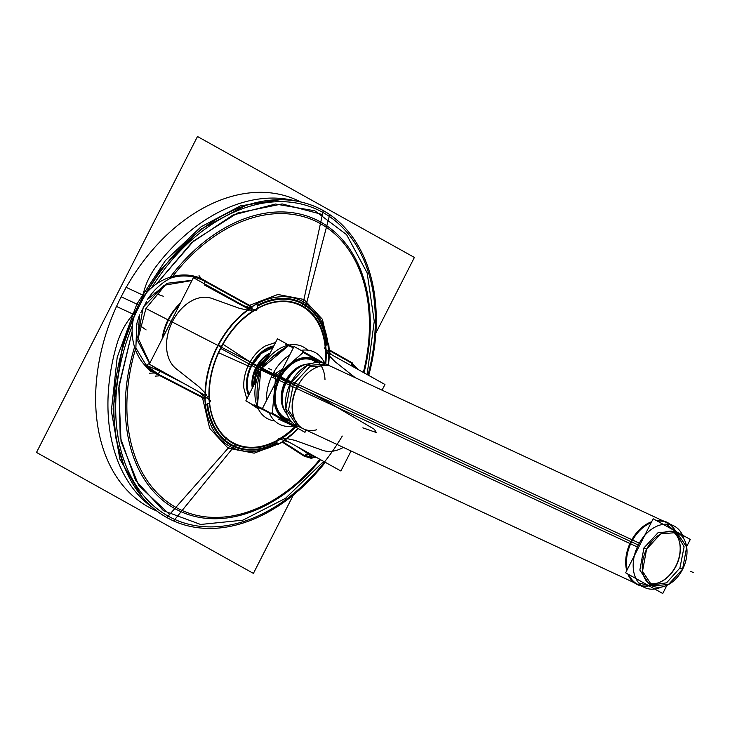 <?xml version="1.0" encoding="UTF-8"?>
<svg xmlns="http://www.w3.org/2000/svg" width="730" height="730" viewBox="0 0 730 730"><rect width="100%" height="100%" fill="white"/><g stroke="black" fill="none" stroke-linecap="round" stroke-linejoin="round"><path stroke-width="1.09" d="M666.928 585.323L662.758 593.499L625.637 572.804L653.177 518.756L690.297 539.452L686.62 546.67M648.733 583.617A29.182 20.403 114.9 0 0 675.816 566.078A29.182 20.403 114.9 0 0 673.042 531.358A29.182 20.403 114.9 0 1 675.816 566.078A29.182 20.403 114.9 0 0 673.042 531.358A29.182 20.403 114.9 0 1 675.816 566.078A29.182 20.403 114.9 0 1 648.733 583.617A29.182 20.403 114.9 0 0 675.816 566.078A29.182 20.403 114.9 0 1 648.733 583.617M649.016 585.834A34.52 24.136 -65.1 0 1 627.837 574.036M626.723 570.668A34.52 24.136 -65.1 0 1 631.888 539.662M639.069 543.531L640.237 544.16M676.81 564.527A28.771 20.111 -65.1 0 1 658.716 582.668A28.771 20.111 -65.1 0 1 648.24 583.161M638.741 582.942L648.213 585.387M650.977 585.323A34.109 23.844 -65.1 0 1 628.84 574.592A34.109 23.844 114.9 0 0 648.906 585.779A34.109 23.844 -65.1 0 1 628.84 574.592A34.109 23.844 114.9 0 0 648.906 585.779M627.243 569.646A34.109 23.844 -65.1 0 1 631.587 541.925A34.109 23.844 -65.1 0 1 651.16 522.707A34.109 23.844 114.9 0 0 631.587 541.925A34.109 23.844 114.9 0 0 627.243 569.646A34.109 23.844 -65.1 0 1 631.587 541.925A34.109 23.844 -65.1 0 1 651.16 522.707A34.109 23.844 114.9 0 0 631.587 541.925A34.109 23.844 114.9 0 0 627.243 569.646M637.363 546.925L638.549 547.473M321.538 365.821A34.456 24.09 -65.1 0 0 296.553 388.46L629.926 543.521A34.52 24.136 -65.1 0 1 651.653 521.749M656.48 520.59A34.52 24.136 -65.1 0 1 675.46 531.175M672.376 531.267A28.771 20.111 -65.1 0 1 678.745 539.607A28.771 20.111 -65.1 0 1 675.177 567.739M674.785 530.801L666.089 524.149M675.378 531.13A34.109 23.844 114.9 0 0 657.456 521.138A34.109 23.844 -65.1 0 1 675.378 531.13A34.109 23.844 114.9 0 0 657.456 521.138A34.109 23.844 -65.1 0 1 675.268 530.92M273.339 346.85A31.125 21.763 114.9 0 0 251.047 367.254L218.352 352.617A77.042 53.865 -65.1 0 1 287.784 301.308A77.042 53.865 -65.1 0 1 325.744 363.978A34.109 23.844 -65.1 0 0 289.6 385.221L296.289 388.333M630.656 543.859L637.345 546.971A34.109 23.844 -65.1 0 1 673.516 525.737A34.109 23.844 -65.1 0 1 683.928 539.005M328.491 365.255L309.639 366.834L293.25 384.555L290.586 383.314L306.983 365.602L325.826 364.024L328.491 365.255A81.55 57.022 114.9 0 0 328.71 343.903A34.109 16.014 -6.4 0 0 324.896 345.993M661.599 587.011A34.109 23.844 -65.1 0 1 644.745 587.595L297.01 425.846A34.109 23.844 -65.1 0 1 291.544 381.407L298.232 384.518M298.497 384.637L631.87 539.707M632.6 540.045L639.288 543.157A34.109 23.844 -65.1 0 0 644.745 587.595M293.25 384.555L288.514 410.187L299.72 427.105L297.064 425.873L285.859 408.955L290.586 383.314L293.25 384.555M295.668 421.429A34.456 24.09 -65.1 0 1 298.515 384.61M285.622 379.454L287.428 380.293M285.001 381.078L287.355 382.173L285.001 381.078M316.346 362.509A31.974 22.356 114.9 0 0 279.964 378.496A31.974 22.356 -65.1 0 1 316.346 362.509A31.974 22.356 114.9 0 0 279.964 378.496A31.974 22.356 114.9 0 0 289.792 419.595A31.974 22.356 -65.1 0 1 279.964 378.496A31.974 22.356 -65.1 0 1 316.346 362.509A31.974 22.356 114.9 0 0 279.964 378.496L285.33 381.233A27.713 19.372 -65.1 0 0 284.472 410.333A27.713 19.372 -65.1 0 1 285.33 381.233A27.713 19.372 -65.1 0 0 284.472 410.333A27.713 19.372 -65.1 0 1 285.33 381.233A27.713 19.372 -65.1 0 1 305.834 364.398A27.713 19.372 -65.1 0 0 285.33 381.233L279.964 378.496L285.33 381.233A27.713 19.372 -65.1 0 1 305.834 364.398A27.713 19.372 -65.1 0 0 285.33 381.233A27.713 19.372 -65.1 0 1 305.834 364.398M284.043 382.556L285.85 383.396M303.424 365.219A27.795 19.436 -65.1 0 0 285.056 383.031L278.86 380.202A32.759 22.904 -65.1 0 1 317.55 362.418M315.807 361.067A32.795 22.931 -65.1 0 1 317.504 362.418M283.541 407.96A27.795 19.436 -65.1 0 1 286.644 379.919L280.703 376.58M290.476 420.535A32.795 22.931 -65.1 0 1 288.35 420.115M306.025 430.28L304.985 432.315L262.408 408.572L294.044 346.476L324.54 363.476M324.987 379.6A33.48 23.406 114.9 0 0 307.038 357.49A33.48 23.406 114.9 0 0 279.043 377.985A33.48 23.406 114.9 0 1 318.417 362.399A33.48 23.406 114.9 0 0 279.043 377.985A33.48 23.406 114.9 0 0 291.051 421.246A33.48 23.406 114.9 0 1 279.043 377.985A33.48 23.406 114.9 0 0 291.051 421.246A33.48 23.406 114.9 0 1 279.043 377.985A33.48 23.406 114.9 0 0 291.051 421.246M293.451 426.019A40.104 28.041 -65.1 0 1 268.987 412.24M266.541 400.451A40.104 28.041 -65.1 0 1 273.704 372.355L279.188 375.631M290.504 420.571A32.759 22.904 -65.1 0 1 280.721 376.543M278.623 419.13L294.938 426.712A76.221 53.29 114.9 0 1 279.38 438.839M295.805 427.114L297.192 425.928M289.728 354.953A40.104 28.041 -65.1 0 0 271.423 376.844L277.236 379.472M301.061 350.391A40.104 28.041 -65.1 0 1 324.813 363.586M286.644 343.967L293.661 347.224M264.598 362.92L259.159 367.591M272.226 413.974L275.803 375.329L258.621 367.336L257.973 368.613L275.155 376.607L303.826 351.96M273.996 374.49L282.574 368.988L273.996 374.49M270.967 358.211L288.578 345.628L293.351 347.845L288.578 345.628L293.351 347.845L288.578 345.628L262.043 367.993M293.351 347.845L288.578 345.628C276.779 352.298 267.6 360.182 261.057 369.289L272.5 374.599L261.057 369.289C267.6 360.182 276.779 352.298 288.578 345.628C276.779 352.298 267.6 360.182 261.057 369.289L272.5 374.599L261.057 369.289C257.288 380.43 256.148 392.795 257.626 406.364L262.563 408.663M258.484 368.851L257.763 376.543M255.044 405.98L271.359 413.563M273.294 375.74L273.394 376.826M260.847 369.955L257.489 404.858M254.615 404.913L262.417 408.554M271.797 412.906L296.891 426.904M264.607 410.424L269.334 413.07L264.607 410.424M274.763 420.936A40.104 28.041 -65.1 0 1 262.079 366.953M259.798 371.433A40.104 28.041 -65.1 0 1 307.686 350.144M285.558 344.177L293.369 347.809M321.592 362.682L302.74 352.17M287.51 344.368L277.464 338.766L266.468 360.346M257.006 378.925L245.827 400.861L257.608 407.431M257.142 370.019L258.32 370.566M258.922 367.801A25.577 17.885 -65.1 0 1 268.083 357.171A25.577 17.885 -65.1 0 0 259.059 367.537A25.577 17.885 -65.1 0 1 268.083 357.171A25.577 17.885 -65.1 0 0 259.059 367.537A25.577 17.885 -65.1 0 1 268.083 357.171M258.602 367.154L256.695 366.132A26.645 18.624 -65.1 0 0 252.297 388.159M254.551 383.743A25.577 17.885 -65.1 0 1 258.384 368.814L256.632 367.975A26.161 18.287 114.9 0 0 252.918 386.946L256.632 367.975L258.384 368.814A25.577 17.885 -65.1 0 1 258.384 368.805A25.577 17.885 -65.1 0 0 258.384 368.814A25.577 17.885 -65.1 0 1 258.384 368.805A25.577 17.885 -65.1 0 0 258.384 368.814L256.632 367.975A26.161 18.287 114.9 0 0 252.918 386.946A26.161 18.287 114.9 0 1 256.632 367.975L258.384 368.814A25.577 17.885 -65.1 0 0 254.551 383.743A25.577 17.885 -65.1 0 1 258.384 368.814A25.577 17.885 -65.1 0 0 254.551 383.743A25.577 17.885 -65.1 0 1 258.384 368.814L256.632 367.975A26.161 18.287 114.9 0 0 252.918 386.946M255.062 382.73A25.66 17.94 -65.1 0 1 258.374 370.046A25.66 17.94 -65.1 0 0 258.165 370.493L255.181 369.115A26.645 18.624 -65.1 0 1 270.2 353.019M252.762 364.069A30.268 2.464 29.5 0 1 256.695 366.141M251.923 365.648L255.901 367.61L251.923 365.648A30.268 1.113 27 0 1 255.901 367.61A30.268 1.113 -153 0 0 251.923 365.648A30.268 1.113 27 0 1 255.901 367.61A30.268 1.113 -153 0 0 251.923 365.648A30.268 1.113 27 0 1 255.901 367.61M269.616 354.169L256.632 367.975A26.161 18.287 114.9 0 1 269.616 354.169A26.161 18.287 114.9 0 0 256.632 367.975A26.161 18.287 114.9 0 1 269.616 354.169A26.161 18.287 114.9 0 0 256.632 367.975M260.135 366.752A25.66 17.94 -65.1 0 1 267.609 358.101M681.747 570.878A29.419 20.568 114.9 0 0 677.038 532.553A29.419 20.568 114.9 0 0 645.84 550.858M289.627 385.175L285.85 383.414A29.419 20.568 114.9 0 1 311.007 363.732M646.588 549.17L643.933 547.938L658.068 532.654L674.328 531.294L676.984 532.526L660.723 533.885L646.588 549.17L642.51 571.28L652.173 585.871L649.508 584.639L639.854 570.048L643.933 547.938L646.588 549.17M675.652 531.987L684.11 546.807L679.913 567.995L682.568 569.227L686.647 547.117L676.984 532.526M291.288 381.872L287.52 380.12A29.419 20.568 114.9 0 0 287.291 414.722M647.51 547.573A29.419 20.568 114.9 0 0 652.228 585.898A29.419 20.568 114.9 0 0 683.426 567.593M652.2 585.889L668.443 584.502L682.568 569.227L679.913 567.995L666.572 582.823L650.904 585.195M375.868 333.062L414.394 257.444L197.483 136.501L36.5 452.445L253.41 573.397L293.378 494.949M141.948 496.756L119.912 459.243L111.343 410.954L117.211 357.244L136.848 304.091L138.572 304.894L121.162 296.8A170.537 119.236 -65.1 0 0 156.932 511.064A170.537 119.236 -65.1 0 1 121.162 296.8A170.537 119.236 -65.1 0 0 156.932 511.064A170.537 119.236 -65.1 0 1 121.162 296.8A170.537 119.236 -65.1 0 1 300.714 201.964A170.537 119.236 -65.1 0 0 121.162 296.8L138.572 304.894L136.848 304.091L165.354 260.628L201.051 226.802L240.553 205.842L280.11 199.728M134.603 314.858L116.125 306.272M245.143 205.769L200.531 229.375L161.047 269.169L146.21 292.319M143.947 291.27C146.173 282.921 150.143 274.745 155.864 266.76A170.537 119.236 -65.1 0 1 295.477 200.942A170.537 119.236 -65.1 0 0 155.864 266.76C150.143 274.745 146.173 282.921 143.947 291.27C146.173 282.921 150.143 274.745 155.864 266.76A170.537 119.236 -65.1 0 1 295.477 200.942A170.537 119.236 114.9 0 0 155.864 266.76C150.143 274.745 146.173 282.921 143.947 291.27L141.702 298.953M144.275 295.769L125.843 287.2M135.597 310.925L130.661 317.368C125.14 324.211 120.788 332.387 117.585 341.877A170.537 119.236 114.9 0 0 152.78 507.724A170.537 119.236 -65.1 0 1 117.585 341.877A170.537 119.236 -65.1 0 0 152.78 507.724A170.537 119.236 -65.1 0 1 117.585 341.877C120.788 332.387 125.14 324.211 130.661 317.368C125.14 324.211 120.788 332.387 117.585 341.877C120.788 332.387 125.14 324.211 130.661 317.368L135.597 310.925L130.661 317.368M132.915 318.417L122.768 344.295L113.104 408.827L116.033 438.995L124.045 466.114M135.342 349.734A159.313 111.389 114.9 0 0 174.032 506.301A159.313 111.389 114.9 0 0 319.886 459.298A159.313 111.389 -65.1 0 1 174.032 506.301A159.313 111.389 -65.1 0 1 135.342 349.734A159.313 111.389 114.9 0 0 174.032 506.301A159.313 111.389 114.9 0 0 319.886 459.298A159.313 111.389 -65.1 0 1 174.032 506.301A159.313 111.389 -65.1 0 1 135.342 349.734M206.882 404.119A79.588 55.653 114.9 0 0 277.044 442.918M134.502 347.298A160.874 112.484 114.9 0 0 172.417 507.204A160.874 112.484 114.9 0 0 320.534 459.663M282.592 442.289L254.186 453.166L228.143 448.193L209.674 428.355L202.465 397.613M204.893 398.954A81.158 56.739 -65.1 0 0 277.172 443.94A81.158 56.739 -65.1 0 1 204.893 398.954A81.158 56.739 114.9 0 0 277.172 443.94A81.158 56.739 -65.1 0 1 204.893 398.954A81.158 56.739 114.9 0 0 268.759 447.828M162.279 372.063L161.001 371.442L162.279 372.063M177.965 380.166L160.545 371.205L153.145 366.332L160.545 371.205L157.351 374.353L205.002 398.963L208.415 396.235M149.787 363.239L137.714 337.251L143.29 307.138L164.214 285.257L191.917 280.557L164.214 285.257L143.29 307.138L137.714 337.251L149.787 363.239L145.389 365.684L158.082 374.709L158.346 374.198M159.195 375.22C134.922 365.684 124.447 331.968 138.353 305.35C151.329 277.665 184.918 266.642 206.782 281.807C184.918 266.642 151.329 277.665 138.353 305.35C124.447 331.968 134.922 365.684 159.195 375.22M147.287 299.619L152.789 292.255L147.287 299.619L152.789 292.255L147.287 299.619L167.234 283.258L192.045 280.293L167.234 283.258L147.287 299.619L167.234 283.258L192.045 280.293L167.234 283.258L147.287 299.619L152.789 292.255C158.948 285.448 165.236 280.621 171.641 277.765C183.166 274.453 194.362 275.712 205.239 281.552A4.261 1.935 -61 0 0 204.619 283.934A4.261 1.935 119 0 1 205.239 281.552L251.33 307.02A4.261 2.126 -62.2 0 0 251.23 307.312A4.261 2.126 117.8 0 1 251.33 307.02L205.239 281.552L251.33 307.02A4.261 2.126 117.8 0 0 251.23 307.312A4.261 2.126 117.8 0 1 251.33 307.02L205.239 281.552A4.261 1.935 -61 0 0 204.619 283.934A4.261 1.935 119 0 1 205.239 281.552C194.362 275.712 183.166 274.453 171.641 277.765C183.166 274.453 194.362 275.712 205.239 281.552C194.362 275.712 183.166 274.453 171.641 277.765C165.236 280.621 158.948 285.448 152.789 292.255C158.948 285.448 165.236 280.621 171.641 277.765C165.236 280.621 158.948 285.448 152.789 292.255C158.948 285.448 165.236 280.621 171.641 277.765M184.982 384.08L160.7 371.515A4.261 1.935 -62.8 0 0 158.1 374.07L204.856 398.224A4.261 2.126 118.6 0 1 205.075 397.905A4.261 2.126 -61.4 0 0 204.856 398.224L158.1 374.07A4.261 1.935 117.2 0 1 160.7 371.515L184.982 384.08L160.7 371.515A4.261 1.935 -62.8 0 0 158.1 374.07L204.856 398.224A4.261 2.126 118.6 0 1 205.075 397.905A4.261 2.126 -61.4 0 0 204.856 398.224L158.1 374.07A4.261 1.935 117.2 0 1 160.7 371.515L146.182 365.237L135.871 347.982L136.775 323.664L139.53 314.831L137.824 341.01L149.632 363.54L137.824 341.01L139.53 314.831L137.824 341.01L149.632 363.54L137.824 341.01L139.53 314.831L136.775 323.664L139.53 314.831M147.04 291.763L147.57 291.808M153.829 292.894L163.264 296.243M140.78 312.841L146.42 301.773M149.321 373.194L154.778 372.984M199.025 275.639L201.498 278.933M162.881 337.534A43.462 30.386 -65.1 0 1 179.708 304.519M198.916 277.345L192.291 275.876M165.756 284.454L145.945 308.434L137.952 339.003M144.312 364.544L150.8 371.78M214.072 299.218L211.371 298.241M251.056 307.932L243.829 305.788M247.89 310.195A80.957 56.602 114.9 0 0 205.504 393.379A80.957 56.602 -65.1 0 1 247.89 310.195L239.413 308.334L211.864 298.424L239.413 308.334L247.89 310.195L239.413 308.334L247.89 310.195L251.166 309.921L247.89 310.195L239.413 308.334L211.864 298.424A39.703 27.758 114.9 0 0 172.463 321.547A39.703 27.758 114.9 0 0 176.076 368.659L199.299 387.055L205.504 393.388A80.957 56.602 -65.1 0 1 247.89 310.195A80.957 56.602 114.9 0 0 205.504 393.379L199.299 387.055L176.076 368.659L199.299 387.055L205.504 393.388A80.957 56.602 -65.1 0 1 247.89 310.195L251.166 309.921M204.464 285.001L251.905 310.88L252.005 306.719L205.039 280.767L204.154 283.669M250.728 308.343L256.65 310.505L257.234 308.443M273.841 345.883A32.02 22.393 114.9 0 0 251.275 365.146A32.02 22.393 -65.1 0 1 273.841 345.883A32.02 22.393 114.9 0 0 251.275 365.146A32.02 22.393 114.9 0 0 248.565 395.487A32.02 22.393 -65.1 0 1 251.275 365.146A32.02 22.393 114.9 0 0 248.565 395.487A32.02 22.393 -65.1 0 1 251.275 365.146L220.442 348.283L251.275 365.146A32.02 22.393 -65.1 0 1 273.841 345.883A32.02 22.393 114.9 0 0 251.275 365.146A32.02 22.393 114.9 0 0 248.565 395.487M246.804 398.936L243.875 388.196C243.273 380.111 244.988 372.017 249.03 363.923L251.841 365.456L249.03 363.923C253.21 355.893 258.666 349.889 265.419 345.91L275.575 342.47M269.151 348.657A29.629 20.714 -65.1 0 1 272.956 347.617M249.377 393.89A29.629 20.714 -65.1 0 1 248.793 392.421M249.067 394.501A31.125 21.763 114.9 0 1 252.817 363.768L222.714 344.049M258.265 408.855L249.277 402.787M298.305 428.592A81.55 57.022 114.9 0 1 277.291 444.78A34.109 17.821 61.8 0 1 276.843 440.272M324.941 363.631A76.221 53.29 114.9 0 0 325.169 348.931M327.232 352.325L328.755 355.282A80.957 56.602 -65.1 0 1 328.062 365.064A80.957 56.602 114.9 0 0 328.755 355.282L334.96 361.615L328.755 355.282A80.957 56.602 -65.1 0 1 328.062 365.064A80.957 56.602 114.9 0 0 328.755 355.282L334.96 361.615L328.755 355.282L327.232 352.325L328.755 355.282A80.957 56.602 -65.1 0 1 328.062 365.064M325.598 349.323A76.805 53.701 -65.1 0 1 325.306 363.786A76.805 53.701 -65.1 0 0 325.598 349.323A76.805 53.701 -65.1 0 1 325.306 363.786A76.805 53.701 -65.1 0 0 325.598 349.323M295.276 426.904A76.805 53.701 -65.1 0 1 279.937 439.004A76.805 53.701 -65.1 0 0 295.276 426.904A76.805 53.701 -65.1 0 1 279.937 439.004A76.805 53.701 -65.1 0 0 295.276 426.904M283.176 438.785L286.37 438.474A80.957 56.602 114.9 0 0 297.904 428.373A80.957 56.602 -65.1 0 1 286.37 438.474L283.176 438.785L286.37 438.474L294.847 440.327L286.37 438.474L283.176 438.785L286.37 438.474A80.957 56.602 114.9 0 0 297.904 428.373A80.957 56.602 -65.1 0 1 286.37 438.474L294.847 440.327L322.395 450.246A39.703 27.758 114.9 0 0 343.337 447.399A39.703 27.758 114.9 0 1 322.395 450.246A39.703 27.758 114.9 0 0 343.337 447.399A39.703 27.758 114.9 0 1 322.395 450.246A39.703 27.758 114.9 0 0 343.337 447.399M283.149 440.144L278.577 438.611L277.427 440.418M312.988 455.447L309.046 454.014L312.988 455.447L309.046 454.014L300.97 448.749M309.055 454.014L304.538 456.414L282.081 441.978M296.781 446.413L308.297 453.814A4.261 3.833 -56.8 0 0 304.62 455.766A4.261 3.833 123.2 0 1 308.297 453.814L309.73 455.812L308.297 453.814L296.781 446.413L308.297 453.814L311.984 457.683L309.73 455.812L311.984 457.683L304.629 455.766L311.984 457.683L315.944 457.099L311.984 457.683L304.629 455.766A4.261 3.833 123.2 0 1 308.297 453.814L311.984 457.683L315.944 457.099L311.984 457.683L308.297 453.814L296.781 446.413L308.297 453.814A4.261 3.833 -56.8 0 0 304.62 455.766L290.44 446.495M284.079 440.664L289.235 442.207M351.066 450.994L340.873 471.005L284.435 439.533M382.055 390.176L384.956 384.482L328.518 353.019M334.96 361.615L355.327 377.738L334.96 361.615L355.327 377.738L334.96 361.615L328.755 355.282M332.232 355.081L329.221 352.198M329.321 354.05L328.281 349.25M329.157 349.77L352.216 362.828L351.878 366.04M329.175 350.446L351.76 363.248L357.098 368.951L351.76 363.248A4.261 3.833 -60.5 0 0 351.65 365.912A4.261 3.833 119.5 0 1 351.76 363.248L329.175 350.446L351.76 363.248A4.261 3.833 119.5 0 0 351.65 365.912A4.261 3.833 119.5 0 1 351.76 363.248L329.175 350.446M325.325 346.403L324.558 348.374L328.281 351.586M325.142 346.713A76.458 53.463 114.9 0 0 257.097 308.754A76.458 53.463 -65.1 0 1 325.142 346.713A76.458 53.463 114.9 0 0 257.097 308.754A76.458 53.463 -65.1 0 1 325.142 346.713M251.932 306.637A81.158 56.739 -65.1 0 1 327.925 344.286A81.158 56.739 114.9 0 0 251.932 306.637A81.158 56.739 -65.1 0 1 327.925 344.286A81.158 56.739 -65.1 0 0 251.932 306.637M327.077 344.724A79.588 55.653 114.9 0 0 257.188 305.423M364.014 372.802A160.883 112.484 114.9 0 0 317.331 220.278A160.883 112.484 114.9 0 0 170.327 276.998M249.477 305.359L277.884 294.482L303.926 299.455L322.395 319.293L329.604 350.026M328.29 349.195A81.158 56.739 114.9 0 0 262.344 301.171M363.367 372.446A159.313 111.389 114.9 0 0 317.568 222.13A159.313 111.389 114.9 0 0 172.754 276.314A159.313 111.389 -65.1 0 1 317.568 222.13A159.313 111.389 -65.1 0 1 363.367 372.446A159.313 111.389 114.9 0 0 317.568 222.13A159.313 111.389 114.9 0 0 172.754 276.314A159.313 111.389 -65.1 0 1 317.568 222.13A159.313 111.389 -65.1 0 1 363.367 372.446M351.322 362.399L358.293 369.617L351.322 362.399M316.984 457.683L303.726 455.803L316.984 457.683M313.809 455.903L311.847 458.495L304.209 456.186M336.822 363.084L334.541 361.277M320.187 449.452L322.888 450.428M310.241 453.914L309.027 453.996M308.982 454.005L308.425 454.042M209.501 402.157A76.458 53.463 114.9 0 0 277.564 440.09A76.458 53.463 -65.1 0 1 209.501 402.157A76.458 53.463 114.9 0 0 277.564 440.09A76.458 53.463 -65.1 0 1 209.501 402.157M209.337 402.449L210.669 400.743L205.605 396.91M206.554 395.231L205.623 393.589M198.286 391.499L205.449 397.439M197.447 385.586L199.719 387.384M161.713 371.105L159.77 371.159M161.12 371.506L162.37 371.47L161.12 371.506M162.115 339.048A43.681 30.541 -65.1 0 1 180.447 303.06A43.681 30.541 114.9 0 0 162.115 339.048A43.681 30.541 -65.1 0 1 180.447 303.06A43.681 30.541 -65.1 0 0 162.115 339.048M205.741 395.651L149.303 364.188L193.386 277.665L249.824 309.137M239.413 308.334L211.864 298.424A39.703 27.758 114.9 0 0 172.463 321.547A39.703 27.758 114.9 0 0 176.076 368.659L199.299 387.055M209.692 401.865A76.221 53.29 114.9 0 0 209.793 402.878A34.109 16.014 173.6 0 0 205.559 404.767A81.55 57.022 114.9 0 1 256.96 303.899A34.109 17.812 -118.3 0 0 257.836 308.598A76.221 53.29 114.9 0 0 256.969 309.073M255.235 310.067A76.221 53.29 114.9 0 0 209.51 399.757M160.545 371.205L153.145 366.332M158.1 374.07L146.182 365.237L135.871 347.982L146.182 365.237L160.7 371.515A4.261 1.935 -62.8 0 0 158.1 374.07L146.182 365.237L160.7 371.515L146.182 365.237L158.1 374.07L146.182 365.237L159.587 371.086M137.906 324.102L146.109 329.933M135.871 347.982L136.775 323.664L135.871 347.982L136.775 323.664L135.871 347.982L146.182 365.237M173.64 520.937L235.635 444.643A77.042 53.865 -65.1 0 1 220.451 348.265A77.042 53.865 -65.1 0 1 305.405 307.722L329.741 214.583A172.371 120.523 -65.1 0 0 139.667 305.304A172.371 120.523 -65.1 0 0 173.64 520.937M323.253 210.669L322.414 214.52L282.136 203.916L237.414 213.078L193.742 240.863L156.503 283.879L191.661 242.716L232.843 215.085L275.493 204.035L314.867 210.806L346.595 234.64L367.144 272.892L374.253 321.319L367.117 374.536M323.664 461.406L285.494 498.344L242.871 520.18L200.595 524.468L163.447 510.708L135.607 480.459L120.213 437.133L119.008 385.613L132.13 331.712L118.753 388.041L121.034 441.467L138.7 485.413L169.579 514.486L166.924 517.488M276.998 442.453A78.876 55.151 114.9 0 1 207.585 403.809A78.876 55.151 114.9 0 0 276.998 442.453A78.876 55.151 114.9 0 1 207.585 403.809A78.876 55.151 114.9 0 0 231.346 444.561A78.876 55.151 114.9 0 1 207.585 403.809A78.876 55.151 114.9 0 0 231.346 444.561L168.137 516.119A170.537 119.236 -65.1 0 1 132.477 325.297A170.537 119.236 -65.1 0 0 168.137 516.119A170.537 119.236 -65.1 0 1 132.477 325.297A170.537 119.236 -65.1 0 0 160.308 511.173A170.537 119.236 -65.1 0 0 324.531 461.889A170.537 119.236 -65.1 0 1 160.308 511.173A170.537 119.236 -65.1 0 1 132.477 325.297M370.484 364.635A170.537 119.236 -65.1 0 0 309.849 206.563A170.537 119.236 -65.1 0 0 151.566 287.83A170.537 119.236 -65.1 0 1 322.87 212.43L302.913 304.109A78.876 55.151 114.9 0 0 257.325 306.189A78.876 55.151 114.9 0 1 302.913 304.109A78.876 55.151 114.9 0 0 257.325 306.189A78.876 55.151 114.9 0 1 326.684 344.934A78.876 55.151 114.9 0 0 257.325 306.189A78.876 55.151 114.9 0 1 326.684 344.934M325.288 462.309A172.371 120.523 -65.1 0 1 150.261 505.489A172.371 120.523 -65.1 0 1 144.786 295.778M295.687 427.132A77.042 53.865 -65.1 0 1 222.13 434.596A77.042 53.865 -65.1 0 1 222.741 344.012M342.279 436.065A170.537 119.236 -65.1 0 1 178.038 520.818A170.537 119.236 -65.1 0 1 124.1 349.624M134.959 315.05A172.371 120.523 -65.1 0 1 303.178 202.557A172.371 120.523 -65.1 0 1 368.732 375.43M639.389 545.812L638.184 545.21M630.857 541.587L297.484 386.526M286.607 381.827L285.813 381.462M279.964 378.496A31.974 22.356 114.9 0 0 289.792 419.595A31.974 22.356 -65.1 0 1 279.964 378.496L285.33 381.233L279.964 378.496A31.974 22.356 114.9 0 0 289.792 419.595M278.212 377.547L275.721 376.242M690.735 571.371L693.5 572.658L690.735 571.371M290.531 383.296L638.275 545.036L290.531 383.296M316.619 429.797A34.109 23.844 -65.1 0 1 294.564 419.248A34.109 23.844 -65.1 0 1 297.22 386.398M286.315 380.512L280.32 377.273M284.472 410.333A27.713 19.372 -65.1 0 1 285.33 381.233M318.417 362.399A33.48 23.406 114.9 0 0 279.043 377.985A33.48 23.406 114.9 0 1 318.417 362.399M282.893 379.436L290.43 383.505L270.739 373.787L282.893 379.436M261.057 369.289C257.288 380.43 256.148 392.795 257.626 406.364C256.148 392.795 257.288 380.43 261.057 369.289L272.5 374.599M257.845 368.568L258.484 368.86L257.845 368.568M258.584 367.747L256.422 366.633M159.989 371.15L151.831 365.593M273.084 347.361A29.629 20.714 114.9 0 0 267.198 349.132A29.629 20.714 114.9 0 1 273.084 347.361A29.629 20.714 114.9 0 0 267.198 349.132M247.899 390.623A29.629 20.714 114.9 0 0 249.213 394.209A29.629 20.714 114.9 0 1 247.899 390.623A29.629 20.714 114.9 0 0 249.213 394.209M220.442 348.283L251.275 365.146M308.297 453.814A4.261 3.833 -56.8 0 0 304.62 455.766L282.629 441.623M294.847 440.327L286.37 438.474L294.847 440.327L322.395 450.246M211.864 298.424A39.703 27.758 114.9 0 0 172.463 321.547A39.703 27.758 114.9 0 0 176.076 368.659A39.703 27.758 114.9 0 1 172.463 321.547A39.703 27.758 114.9 0 1 211.864 298.424A39.703 27.758 114.9 0 0 172.463 321.547A39.703 27.758 114.9 0 0 176.076 368.659M121.162 296.8A170.537 119.236 -65.1 0 1 300.714 201.964A170.537 119.236 -65.1 0 0 121.162 296.8L138.572 304.894M145.9 308.507L326.867 401.308L374.408 429.331L376.315 432.534L362.865 427.844L376.315 432.534L374.408 429.331L326.867 401.308L145.9 308.507M112.94 302.43L116.827 294.792L112.94 302.43M268.832 368.613L271.587 369.9M155.143 376.132L160.198 375.795M204.619 283.934A4.261 1.935 119 0 1 205.239 281.552M237.807 450.227A34.109 24.273 107.2 0 1 239.942 445.364M297.904 428.373A80.957 56.602 -65.1 0 1 286.37 438.474M311.984 457.683L304.629 455.766M223.261 442.115A34.109 23.907 130.9 0 1 226.337 437.781M219.255 345.555L222.02 346.841L219.255 345.555M151.566 287.83A170.537 119.236 -65.1 0 1 322.87 212.43L302.913 304.109L322.87 212.43A170.537 119.236 -65.1 0 0 151.566 287.83A170.537 119.236 -65.1 0 1 313.416 207.904A170.537 119.236 -65.1 0 1 367.975 375.019A170.537 119.236 -65.1 0 0 313.416 207.904A170.537 119.236 -65.1 0 0 151.566 287.83M323.271 210.596L302.512 305.934L323.271 210.596M231.346 444.561L168.137 516.119L231.346 444.561M325.781 363.996L673.516 525.737M313.435 455.702L309.931 456.013M353.429 366.907L351.741 364.489M272.983 347.553L261.395 353.42L251.969 365.566"/></g></svg>

